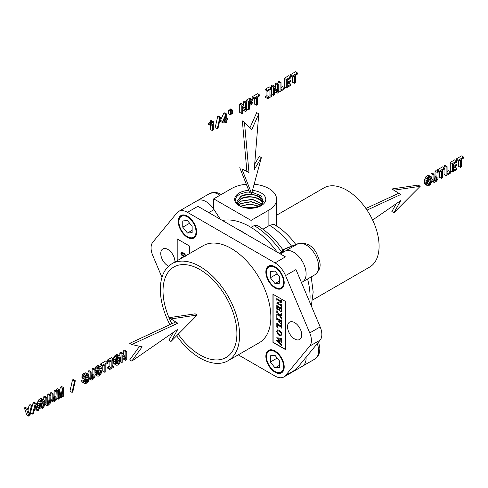 <?xml version="1.0" encoding="UTF-8"?>
<svg xmlns="http://www.w3.org/2000/svg" width="488" height="488" viewBox="0 0 488 488"><rect width="100%" height="100%" fill="white"/><g stroke="black" fill="none" stroke-linecap="round" stroke-linejoin="round"><path stroke-width="0.73" d="M210.273 125.373L210.273 129.405L212.359 130.607L213.317 130.052L213.317 121.567L210.651 124.727L210.651 125.593L212.359 124.611L212.359 130.607M212.597 121.982L210.517 120.774L211.231 120.365L213.317 121.567M210.517 120.774L210.322 121.628L212.408 122.83M210.322 121.628L209.944 122.342L212.03 123.543M209.944 122.342L209.37 122.97L211.45 124.172M209.37 122.97L208.571 123.525L210.651 124.727M208.571 123.525L208.571 124.385L210.651 125.593M220.509 117.242L218.423 116.04L217.685 116.467L215.153 127.716L217.239 128.917L217.965 128.503L220.509 117.242L219.771 117.669L217.239 128.917M217.685 116.467L219.771 117.669M223.98 121.811L225.785 122.854L226.731 122.305L226.731 120.219L227.774 119.615L227.774 118.645L226.731 119.249L226.731 114.064L225.773 114.613L222.577 121.549L222.577 122.616L225.785 120.768L225.785 122.854M226.731 118.047L227.774 118.645M225.773 114.613L223.693 113.411L224.651 112.856L226.731 114.064M223.693 113.411L220.497 120.347L222.577 121.549M220.497 120.347L220.497 121.414L222.577 122.616M225.785 116.016L223.461 121.134L225.785 119.792L225.785 116.016M224.425 119.011L225.785 119.792M231.141 111.032L229.055 109.831L228.341 110.239L230.421 111.447L230.421 114.747L231.141 114.332L231.141 111.032L230.421 111.447M228.341 110.239L228.341 113.545L230.421 114.747M232.654 110.16L230.568 108.952L229.866 109.361L231.946 110.562L231.946 113.869L232.654 113.46L232.654 110.16L231.946 110.562M229.866 109.361L229.866 110.294M231.141 113.399L231.946 113.869M242.951 104.517L240.865 103.316L239.718 103.974L239.718 112.405L241.804 113.606L242.676 113.1L242.676 106.195L245.476 111.49L246.599 110.837L246.599 102.413L245.714 102.919L245.714 109.831L242.951 104.517L241.804 105.182L241.804 113.606M242.676 108.934L243.39 110.282L245.476 111.49M245.714 102.919L243.628 101.718L244.512 101.205L246.599 102.413M243.628 101.718L243.628 105.823M239.718 103.974L241.804 105.182M246.599 108.861L248.313 109.849L249.283 109.288L249.283 105.731L251.436 104.426L252.857 102.358L253.046 101.12L252.479 99.637L250.838 99.967L248.313 101.419L248.313 109.849M251.784 99.576L249.697 98.369L252.479 99.637M249.697 98.369L248.752 98.759L250.838 99.967M248.752 98.759L246.226 100.217L248.313 101.419M246.226 100.217L246.226 102.199M251.204 100.857L249.283 101.894L249.283 104.7L251.643 103.053L251.942 101.089L251.204 100.857M251.503 100.833L251.942 101.089M250.856 101.016L252.034 101.699M250.112 101.412L251.93 102.468M249.283 102.138L249.642 101.687M249.563 101.852L251.643 103.053M249.283 102.468L251.161 103.554M249.283 103.291L250.503 103.993M254.291 98.991L254.291 103.987L256.377 105.194L257.347 104.633L257.347 97.228L259.555 95.953L259.555 94.928L254.163 98.045L254.163 99.064L256.377 97.783L256.377 105.194M254.163 98.045L252.076 96.844L257.469 93.727L259.555 94.928M252.076 96.844L252.076 97.862L254.163 99.064M266.954 90.823L266.954 95.66L269.041 96.862L267.692 97.637L267.692 98.661L271.352 96.545L271.352 95.526L270.01 96.301L270.01 89.914L271.352 89.139L271.352 88.121L267.692 90.231L267.692 91.25L269.041 90.475L269.041 96.862M266.954 95.66L265.606 96.435L267.692 97.637M265.606 96.435L265.606 97.454L267.692 98.661M270.01 94.751L271.352 95.526M267.692 90.231L265.606 89.029L269.266 86.913L271.352 88.121M265.606 89.029L265.606 90.048L267.692 91.25M274.604 86.242L272.517 85.04L271.371 85.699L271.371 94.129L273.457 95.331L274.329 94.831L274.329 87.919L277.129 93.214L278.251 92.561L278.251 84.137L277.367 84.644L277.367 91.555L274.604 86.242L273.457 86.907L273.457 95.331M274.329 90.658L275.043 92.006L277.129 93.214M277.367 84.644L275.281 83.442L276.165 82.929L278.251 84.137M275.281 83.442L275.281 87.547M271.371 85.699L273.457 86.907M278.251 90.487L280.051 91.524L284.742 88.816L284.742 87.797L281.021 89.944L281.021 82.539L280.051 83.1L280.051 91.524M281.021 87.541L282.656 86.596L284.742 87.797M280.051 83.1L277.965 81.892L278.935 81.337L281.021 82.539M277.965 81.892L277.965 83.973M290.848 76.86L288.768 75.658L284.223 78.281L284.223 86.705L286.31 87.913L290.933 85.241L290.933 84.223L287.273 86.333L287.273 83.478L290.537 81.6L290.537 80.587L287.273 82.472L287.273 79.947L290.848 77.885L290.848 76.86L286.31 79.483L286.31 87.913M287.273 83.924L288.847 83.015L290.933 84.223M287.273 80.062L288.451 79.385L290.537 80.587M284.223 78.281L286.31 79.483M292.275 77.055L292.275 82.057L294.362 83.259L295.332 82.704L295.332 75.298L297.54 74.023L297.54 72.999L292.147 76.116L292.147 77.135L294.362 75.853L294.362 83.259M292.147 76.116L290.061 74.914L295.454 71.797L297.54 72.999M290.061 74.914L290.061 75.933L292.147 77.135M248.978 172.618L246.891 171.416L242.359 120.896L244.445 122.098L248.978 172.618L241.853 168.872L251.613 193.553L261.373 157.606L254.248 169.58L258.78 113.826L251.613 129.936L244.445 122.098M246.891 171.416L241.853 168.872M239.767 167.671L249.527 192.345L251.613 193.553M254.693 164.127L259.287 156.404L261.373 157.606M249.85 128.008L256.694 112.618L258.78 113.826M32.196 405.827L30.11 404.625L29.109 405.199L31.195 406.406L29.365 414.635L27.487 408.548L26.486 409.121L28.841 416.203L29.89 415.599L32.196 405.827L31.195 406.406M29.109 405.199L27.999 410.207M26.486 409.121L24.4 407.919L25.4 407.346L27.487 408.548M24.4 407.919L26.755 415.001L28.841 416.203M30.518 412.946L32.501 414.092L33.471 413.531L34.233 410.609L37.149 408.932L37.918 410.963L38.906 410.396L36.234 403.497L35.16 404.113L32.501 414.092M35.807 409.7L37.918 410.963M35.16 404.113L33.074 402.911L34.148 402.289L36.234 403.497M33.074 402.911L31.415 409.139M35.697 405.022L34.575 409.383L36.826 408.084L35.697 405.022M35.154 407.12L36.826 408.084M43.761 401.697L45.848 403.18L45.994 404.613L42.657 402.685L41.645 403.271L43.731 404.473L42.688 407.273L41.437 407.919L40.9 407.578L40.547 403.765L41.431 401.514L42.627 400.715L43.627 401.776L44.628 401.203L44.31 400.227L43.017 399.556L41.01 400.825L40.156 402.167L39.418 405.882L40.156 408.749L41.01 409.121L42.12 408.767L43.889 406.87L44.445 405.491L44.743 403.893L43.731 404.473M41.645 403.271L41.437 404.412L43.523 405.613M41.437 404.412L41.09 405.339L43.176 406.541M41.09 405.339L40.608 406.071L42.688 407.273M40.614 406.876L42.12 407.748M42.627 400.715L43.395 401.16M42.108 400.898L43.627 401.776M43.017 399.556L40.931 398.348L43.761 399.672L43.761 396.756L45.848 397.958L45.848 403.18M40.931 398.348L40.04 398.672L42.12 399.879M40.04 398.672L38.924 399.623L41.01 400.825M38.924 399.623L38.07 400.959L40.156 402.167M38.07 400.959L37.527 402.673L39.607 403.881M37.527 402.673L37.332 404.68L39.418 405.882M37.332 404.68L37.527 406.461L39.607 407.669M37.527 406.461L38.07 407.541L40.156 408.749M43.761 401.978L43.908 403.411M44.652 404.387L47.232 405.595L48.361 405.168L50.252 403.234L50.715 401.899L50.874 395.054L49.892 395.622L49.8 401.99L48.361 404.143L47.665 404.4L46.897 403.68L46.811 397.403L45.848 397.958M45.994 404.613L46.458 405.424M49.892 395.622L47.812 394.42L48.788 393.853L50.874 395.054M47.812 394.42L47.812 399.696L49.892 400.904M47.812 399.696L47.714 400.788L49.8 401.99M47.714 400.788L47.434 401.691L49.514 402.893M47.434 401.691L46.946 402.405L49.032 403.613M46.866 403.283L48.361 404.143M47.098 404.07L47.665 404.4M43.761 396.756L44.725 396.195L46.811 397.403M50.874 398.769L52.179 399.526L52.783 401.77L53.564 401.941L55.803 400.648L57.047 398.245L57.206 391.4L56.224 391.968L55.845 399.239L53.997 400.746L53.229 400.026L53.143 393.743L52.179 394.304L52.179 399.526M50.874 400.117L52.326 400.959M50.837 400.648L52.783 401.77M56.224 391.968L54.137 390.76L55.12 390.199L57.206 391.4M54.137 390.76L54.137 396.043L56.224 397.25M54.137 396.043L54.046 397.128L56.132 398.336M54.046 397.128L53.759 398.037L55.845 399.239M53.759 398.037L53.277 398.751L55.364 399.959M53.192 399.629L54.693 400.489M53.424 400.416L53.997 400.746M52.179 394.304L50.093 393.102L51.057 392.541L53.143 393.743M50.093 393.102L50.093 394.603M57.011 398.342L58.389 399.141L59.2 398.678L59.2 391.022L60.567 397.885L61.476 397.366L62.83 388.93L62.83 396.579L63.647 396.11L63.647 387.679L62.366 388.418L61.018 396.628L59.682 389.967L58.389 390.717L58.389 399.141M59.2 397.098L60.567 397.885M61.702 395.933L62.83 396.579M62.366 388.418L60.28 387.216L61.567 386.478L63.647 387.679M60.28 387.216L59.768 390.37M58.389 390.717L56.309 389.509L57.602 388.765L59.682 389.967M56.309 389.509L56.309 390.882M75.311 380.713L73.224 379.511L72.492 379.939L69.955 391.187L72.041 392.389L72.767 391.974L75.311 380.713L74.579 381.14L72.041 392.389M72.492 379.939L74.579 381.14M83.722 381.738L81.642 380.53L82.594 379.981L84.68 381.183L83.722 381.738L83.936 382.903L85.272 383.647L86.364 383.22L88.255 381.402L88.773 380.268L88.804 378.145L87.645 377.749L85.333 378.267L84.936 377.505L85.302 376.333L86.303 375.376L87.352 375.223L87.803 376.248L88.761 375.693L88.102 374.058L86.272 374.4L84.113 377.126L83.948 378.243L84.485 379.463L87.858 379.182L87.871 380.451L87.047 381.714L85.693 382.458L84.796 381.951L85.693 382.458M81.642 380.53L81.85 381.695L83.936 382.903M81.85 381.695L84.461 383.544M87.645 377.749L85.565 376.541L88.365 377.761M85.565 376.541L85.156 376.644M85.01 377.017L86.693 377.98M84.967 377.706L85.87 378.224M86.919 375.162L87.657 375.589M86.303 375.376L87.803 376.248M87.322 373.979L85.235 372.771L88.102 374.058M85.235 372.771L84.186 373.198L86.272 374.4M84.186 373.198L83.241 373.924L85.321 375.132M83.241 373.924L82.502 374.863L84.589 376.065M82.502 374.863L82.027 375.925L84.113 377.126M82.027 375.925L81.862 377.041L83.948 378.243M81.862 377.041L81.996 377.871L84.082 379.078M81.996 377.871L84.485 379.463M86.907 379.103L87.992 379.731M85.943 379.341L87.871 380.451M85.717 379.383L85.455 379.92L87.541 381.122M85.455 379.92L84.961 380.506L87.047 381.714M84.961 380.506L84.32 380.975M84.796 381.951L84.68 381.183L86.407 382.177M88.078 376.089L90.164 377.596L90.768 379.841L91.549 380.012L93.787 378.719L95.032 376.315L95.191 369.471L94.208 370.038L93.83 377.309L91.982 378.816L91.213 378.09L91.128 371.813L90.164 372.375L90.164 377.596M88.078 376.388L88.206 377.669M88.81 378.163L90.311 379.03M88.914 378.767L90.768 379.841M94.208 370.038L92.122 368.83L93.104 368.269L95.191 369.471M92.122 368.83L92.122 374.113L94.208 375.321M92.122 374.113L92.031 375.199L94.117 376.407M92.031 375.199L91.744 376.108L93.83 377.309M91.744 376.108L91.262 376.821L93.348 378.023M91.177 377.7L92.677 378.56M91.408 378.487L91.982 378.816M90.164 372.375L88.078 371.167L89.042 370.612L91.128 371.813M88.078 371.167L88.078 374.046M101.718 370.996L99.631 369.788L98.625 370.374L100.711 371.575L99.668 374.375L98.417 375.028L97.881 374.68L97.521 370.868L98.405 368.623L99.607 367.818L100.601 368.879L101.602 368.306L100.742 366.775L99.101 366.982L97.13 369.27L96.587 370.984L96.587 374.772L97.13 375.851L97.984 376.224L99.101 375.87L100.87 373.979L101.425 372.6L101.718 370.996L100.711 371.575M98.625 370.374L98.411 371.514L100.498 372.722M98.411 371.514L98.064 372.442L100.15 373.649M98.064 372.442L97.582 373.174L99.668 374.375M97.588 373.979L99.101 374.851M99.607 367.818L100.369 368.263M99.082 368.007L100.601 368.879M99.991 366.659L97.911 365.457L100.742 366.775M97.911 365.457L97.014 365.78L99.101 366.982M97.014 365.78L95.898 366.726L97.984 367.928M95.898 366.726L95.05 368.068L97.13 369.27M95.05 368.068L94.69 369.184M95.191 370.172L96.587 370.984M95.191 372.289L96.398 372.985M95.191 373.967L96.587 374.772M95.184 374.729L97.13 375.851M102.767 366.116L102.767 371.112L104.853 372.32L105.823 371.758L105.823 364.353L108.031 363.078L108.031 362.059L102.632 365.17L102.632 366.195L104.853 364.914L104.853 372.32M102.632 365.17L100.546 363.969L105.945 360.852L108.031 362.059M100.546 363.969L100.546 364.987L102.632 366.195M109.098 361.608L109.098 366.439L111.185 367.641L109.837 368.422L109.837 369.44L113.497 367.33L113.497 366.305L112.148 367.086L112.148 360.699L113.497 359.918L113.497 358.9L109.837 361.016L109.837 362.035L111.185 361.254L111.185 367.641M109.098 366.439L107.75 367.214L109.837 368.422M107.75 367.214L107.75 368.239L109.837 369.44M112.148 365.53L113.497 366.305M109.837 361.016L107.75 359.808L111.41 357.698L113.497 358.9M107.75 359.808L107.75 360.827L109.837 362.035M113.289 360.04L113.21 360.87L115.296 362.078L116.028 364.945L116.882 365.311L117.998 364.963L119.963 362.669L120.499 360.967L120.701 358.954L119.963 356.1L118.578 355.825L116.87 357.027L115.485 360.071L115.296 362.078M113.21 360.87L113.399 362.657L115.485 363.859M113.399 362.657L113.948 363.737L116.028 364.945M119.102 355.74L117.016 354.532L119.963 356.1M117.016 354.532L116.492 354.617L118.578 355.825M116.492 354.617L115.912 354.868L117.998 356.069M115.912 354.868L114.79 355.819L116.87 357.027M114.79 355.819L113.936 357.161L116.022 358.369M113.936 357.161L113.405 358.851M113.497 358.924L115.485 360.071M116.418 359.955L116.418 362.907L116.766 363.774L117.998 363.938L119.218 362.358L119.566 361.077L119.218 357.271L118.682 356.917L117.303 357.71L116.418 359.955M118.621 356.929L119.218 357.271M117.882 357.185L119.566 358.155M116.37 362.322L117.48 359.876L117.529 357.503M117.608 358.332L119.688 359.54M117.48 359.876L119.566 361.077M117.132 361.157L119.218 362.358M116.595 362.12L118.682 363.328M116.486 363.066L117.998 363.938M120.322 361.529L121.933 362.456L122.805 361.956L122.805 355.044L125.599 360.339L126.727 359.693L126.727 351.262L125.843 351.775L125.843 358.68L123.08 353.367L121.933 354.032L121.933 362.456M122.805 357.789L123.513 359.137L125.599 360.339M125.843 351.775L123.757 350.567L124.641 350.061L126.727 351.262M123.757 350.567L123.757 354.678M121.933 354.032L119.847 352.83L120.993 352.165L123.08 353.367M119.847 352.83L119.847 356.033M431.221 176.735L428.275 175.168L426.042 176.455L424.658 179.505L424.469 181.506L426.549 182.713L427.287 185.58L428.141 185.946L430.361 184.665L431.758 181.603L431.959 179.59L431.221 176.735L430.361 176.375L429.251 176.705L427.275 179.004L426.549 182.713M424.469 181.506L424.658 183.293L426.738 184.494M424.658 183.293L425.2 184.373L427.287 185.58M428.275 175.168L430.361 176.375M427.744 175.253L429.83 176.461M427.171 175.503L429.251 176.705M426.042 176.455L428.129 177.662M425.194 177.797L427.275 179.004M424.658 179.505L426.738 180.706M427.677 180.59L427.677 183.543L428.025 184.415L429.251 184.574L430.471 183L430.819 181.719L430.819 178.791L430.471 177.913L429.251 177.717L428.025 179.309L427.677 180.59M429.879 177.565L430.471 177.913M429.141 177.821L430.819 178.791M427.628 182.957L428.738 180.511L428.787 178.138M428.86 178.968L430.947 180.176M428.738 180.511L430.819 181.719M428.391 181.792L430.471 183M427.854 182.762L429.94 183.964M427.738 183.701L429.251 184.574M431.923 179.291L433.07 179.956L433.68 182.201L434.46 182.372L436.699 181.079L437.937 178.675L438.096 171.831L437.12 172.398L436.742 179.669L434.893 181.176L434.125 180.456L434.039 174.173L433.07 174.734L433.07 179.956M431.856 180.603L433.216 181.39M431.807 181.121L433.68 182.201M437.12 172.398L435.034 171.19L436.016 170.629L438.096 171.831M435.034 171.19L435.034 176.473L437.12 177.681M435.034 176.473L434.942 177.565L437.028 178.767M434.942 177.565L434.655 178.468L436.742 179.669M434.655 178.468L434.174 179.181L436.26 180.389M434.088 180.06L435.583 180.92M434.32 180.847L434.893 181.176M433.07 174.734L430.983 173.533L431.953 172.972L434.039 174.173M430.983 173.533L430.983 176.601M439.346 172.13L439.346 177.132L441.433 178.334L442.396 177.778L442.396 170.367L444.605 169.092L444.605 168.073L439.212 171.19L439.212 172.209L441.433 170.928L441.433 178.334M439.212 171.19L437.126 169.983L442.525 166.872L444.605 168.073M437.126 169.983L437.126 171.007L439.212 172.209M444.025 169.428L444.025 174.429L446.111 175.631L450.802 172.923L450.802 171.904L447.081 174.057L447.081 166.646L446.111 167.207L446.111 175.631M447.081 171.648L448.716 170.702L450.802 171.904M446.111 167.207L444.025 165.999L444.995 165.444L447.081 166.646M444.025 165.999L444.025 167.738M456.914 160.973L454.828 159.765L450.284 162.388L450.284 170.818L452.37 172.02L456.994 169.348L456.994 168.329L453.334 170.44L453.334 167.585L456.597 165.706L456.597 164.7L453.334 166.579L453.334 164.053L456.914 161.992L456.914 160.973L452.37 163.596L452.37 172.02M453.334 168.037L454.907 167.128L456.994 168.329M453.334 164.175L454.511 163.492L456.597 164.7M450.284 162.388L452.37 163.596M458.342 161.168L458.342 166.164L460.422 167.372L461.392 166.811L461.392 159.405L463.6 158.13L463.6 157.112L458.208 160.223L458.208 161.241L460.422 159.96L460.422 167.372M458.208 160.223L456.121 159.021L461.514 155.904L463.6 157.112M456.121 159.021L456.121 160.04L458.208 161.241M139.605 346.273L129.704 359.894L131.784 361.102L177.803 329.296L171.001 341.454L197.25 315.028L171.001 318.914L177.803 323.215L131.784 344.546L142.154 346.834L131.784 361.102M173.301 332.407L168.915 340.246L171.001 341.454M171.001 318.914L168.915 317.712L195.163 313.827L197.25 315.028M168.915 317.712L177.803 323.215M175.717 322.007L129.704 343.345L131.784 344.546M372.612 220.027L400.764 200.574L393.956 212.725L420.211 186.306L393.956 190.192L400.764 194.486L367.031 210.127M396.262 203.685L391.87 211.524L393.956 212.725M393.956 190.192L391.87 188.99L418.125 185.098L420.211 186.306M391.87 188.99L400.764 194.486M398.678 193.285L365.902 208.48M243.603 207.376L255.877 207.455M243.305 207.284L256.169 207.363M240.438 206.143L249.874 203.954L258.982 206.162M258.817 206.253L249.813 204.13L240.602 206.229M238.797 204.96L240.919 203.465L251.228 201.605L260.812 204.984M260.696 205.076L251.186 201.782L240.987 203.612L238.894 205.045M261.977 203.905L252.375 199.488L240.987 201.202L237.839 203.844M237.778 203.752L240.919 201.056L252.412 199.311L262.05 203.813M262.88 202.886C257.743 196.816 250.448 195.456 240.987 198.793L237.235 202.642M237.205 202.55L240.919 198.646C247.483 194.804 260.647 197.085 262.88 202.703M263.294 201.666L262.88 200.476C257.743 194.407 250.448 193.047 240.987 196.383L237.022 201.434M263.319 201.593L262.88 200.294C260.586 194.651 247.501 192.406 240.919 196.243L237.022 201.343L237.552 203.38L240.084 205.96M251.997 192.144L261.708 196.127L262.77 202.794A13.194 7.619 180 0 1 259.518 205.851L261.141 205.729L254.437 207.949C239.266 210.499 229.348 199.372 240.212 194.053L246.324 192.217L249.392 192.01M259.518 205.851L252.363 208.199M252.455 190.442A15.555 8.979 180 0 1 264.996 196.53A15.555 8.979 180 0 1 261.141 205.729A15.555 8.979 180 0 1 254.492 207.967A15.555 8.979 180 0 1 235.259 201.8A15.555 8.979 180 0 1 245.946 190.698A15.555 8.979 180 0 1 248.752 190.387M246.33 184.257A26.395 15.238 0 0 0 231.556 188.557L213.726 198.848L251.052 220.399L268.882 210.108A26.395 15.238 0 0 0 276.611 199.33A26.395 15.238 0 0 0 254.132 184.263M295.838 244.512L292.934 240.81C287.164 233.844 280.832 228.323 273.927 224.236L269.596 225.346A58.981 34.05 60 0 1 288.353 242.054A58.981 34.05 60 0 1 291.568 246.159M268.882 210.108L268.882 225.779L269.596 225.346M213.726 198.848L213.726 209.145A17.696 10.217 -120 0 0 197.164 200.745L209.675 193.516L215.007 192.327L218.148 192.98L221.265 194.499M251.052 220.399L251.052 227.402A69.595 40.181 60 0 1 273.396 247.239A69.595 40.181 60 0 1 277.214 252.119A69.595 40.181 -120 0 0 222.388 220.466M301.602 282.351A17.696 10.217 -120 0 0 302.438 281.954A17.696 10.217 -120 0 0 302.828 262.221A17.696 10.217 -120 0 0 285.584 250.905L279.301 253.321L285.584 250.905L298.095 243.683L283.034 249.832M238.272 354.837L275.031 376.065A17.696 10.217 -120 0 0 283.882 376.943L302.438 366.226A17.696 10.217 -120 0 0 306.08 357.216A17.696 10.217 -120 0 1 302.438 366.226L314.949 359.003A17.696 10.217 -120 0 0 317.267 343.607M251.052 227.402L254.181 225.596L257.164 225.328C265.021 230.135 272.316 236.607 279.069 244.744L283.485 250.46M268.882 225.779L262.928 229.22M279.142 253.229L281.484 251.881C283.827 250.484 284.108 250.106 282.326 250.753M280.35 253.925L285.584 250.905A17.696 10.217 -120 0 1 302.828 262.221A17.696 10.217 -120 0 1 302.438 281.954L314.949 274.732A17.696 10.217 -120 0 0 315.34 254.998A17.696 10.217 -120 0 0 298.095 243.683A4.423 3.599 -111.1 0 1 298.504 243.488L284.864 248.776M276.611 215.226L323.91 187.917A45.707 26.389 60 0 1 362.261 203.697A45.707 26.389 60 0 1 369.617 267.089L312.643 299.986M177.193 238.919L177.193 260.708M181.347 252.607L183.457 252.924L184.842 253.998L185.934 256.127M182.481 257.652L181.426 257.475L182.311 257.749M183.897 256.834L181.981 255.486L181.115 254.248L180.895 253.376L181.444 252.571L183.293 253.022L184.678 254.089L185.763 256.224M185.55 256.09L184.818 254.864L183.14 253.711L181.237 253.18L181.335 254.114L182.237 255.029L185.031 256.468M181.798 253.132L181.316 253.132M181.402 253.083L181.499 254.016L182.402 254.931L185.196 256.371M180.895 258.567L181.261 257.572M189.539 253.577L189.539 246.043L177.028 238.821L177.028 260.799M283.882 376.943A17.696 10.217 -120 0 0 285.553 375.51L309.74 346.102A14.89 8.601 -120 0 0 309.74 332.938L285.553 275.592A17.696 10.217 -120 0 0 275.031 262.898L187.453 212.335A17.696 10.217 -120 0 0 178.608 211.456A17.696 10.217 -120 0 0 176.937 212.884L152.744 242.292A14.89 8.601 -120 0 0 152.744 255.462L161.973 277.343M176.644 335.775A56.028 32.348 -120 0 0 227.981 360.778L259.256 342.722A56.028 32.348 -120 0 0 270.864 317.072A56.028 32.348 -120 0 0 246.403 260.683A56.028 32.348 -120 0 0 203.228 245.677L171.947 263.733A56.028 32.348 -120 0 0 160.345 289.384A56.028 32.348 -120 0 0 169.903 324.703M174.936 262.007A10.028 5.789 -120 0 0 174.942 261.696A10.028 5.789 -120 0 0 170.562 251.601A10.028 5.789 -120 0 0 162.839 248.917A10.028 5.789 -120 0 0 160.759 253.51A10.028 5.789 -120 0 0 168.616 266.18M301.724 334.89A10.028 5.789 -120 0 0 297.344 324.801A10.028 5.789 -120 0 0 289.622 322.117A10.028 5.789 -120 0 0 287.542 326.704A10.028 5.789 -120 0 0 291.922 336.793A10.028 5.789 -120 0 0 299.644 339.483A10.028 5.789 -120 0 0 301.724 334.89M196.627 232.075A12.975 7.491 -120 0 0 190.967 219.02A12.975 7.491 -120 0 0 180.963 215.544A12.975 7.491 -120 0 0 178.279 221.485A12.975 7.491 -120 0 0 183.939 234.539A12.975 7.491 -120 0 0 193.943 238.016A12.975 7.491 -120 0 0 196.627 232.075M265.856 272.048A12.975 7.491 -120 0 0 271.523 285.102A12.975 7.491 -120 0 0 281.521 288.579A12.975 7.491 -120 0 0 284.205 282.644A12.975 7.491 -120 0 0 278.544 269.583A12.975 7.491 -120 0 0 268.546 266.106A12.975 7.491 -120 0 0 265.856 272.048M265.856 356.319A12.975 7.491 -120 0 0 271.523 369.379A12.975 7.491 -120 0 0 281.521 372.856A12.975 7.491 -120 0 0 284.205 366.915A12.975 7.491 -120 0 0 278.544 353.855A12.975 7.491 -120 0 0 268.546 350.378A12.975 7.491 -120 0 0 265.856 356.319M285.456 349.579L285.456 301.419L272.945 294.197L272.945 342.356L285.456 349.579M273.115 294.294L273.115 342.259L285.456 349.384M281.369 300.681L281.661 302.127L277.977 303.505L281.222 305.268L281.497 304.768L281.497 306.659L280.679 305.421L276.726 303.139L280.502 301.602L277.074 299.73L276.806 300.23L276.806 298.345L277.111 299.205L280.881 301.468L281.497 300.754L281.497 302.224M278.178 303.432L281.387 305.171M281.369 304.695L281.497 306.659M276.726 302.993L280.466 301.584M277.245 299.632L276.934 300.309M276.806 298.345L277.782 299.486L281.363 301.194M279.551 308.172L280.063 310.655L278.435 309.715L279.063 309.581L279.13 307.928L277.202 306.848L277.117 308.8L277.977 310.362L276.806 309.215L276.806 305.043L277.178 305.982L280.679 308.056L281.228 308.27L281.497 307.751L281.497 311.923L280.466 311.393L281.186 311.167L281.24 309.148L279.386 308.074L279.508 309.953L280.063 310.655M278.435 309.569L279.228 309.483M277.263 306.799L277.282 308.703L277.977 310.362M276.806 305.043L277.343 305.891L281.393 308.172M281.369 307.678L281.497 311.923M280.466 311.234L281.186 311.167M277.276 315.986L276.806 316.498L276.806 314.174L277.355 314.992L278.868 314.723L277.337 312.491L276.806 312.668L276.806 310.746L279.112 314.693L281.186 314.083L281.497 313.564L281.497 316.065L281.1 315.285L279.648 315.468L280.96 317.395L281.497 317.163L281.497 319.085L279.404 315.522L277.111 316.078L276.934 316.572M276.806 314.174L277.526 314.894L278.825 314.668M277.178 312.283L276.934 312.741M276.806 310.746L279.276 314.595L281.35 313.985M281.369 313.485L281.497 316.065M279.856 315.431L281.399 317.444M281.369 317.09L281.497 319.085M279.563 320.671L280.039 322.788L278.453 321.873L279.044 321.769L279.106 320.409L277.166 319.341L276.806 319.866L276.806 317.535L277.635 318.792L281.137 320.762L281.497 320.25L281.497 324.276L280.466 323.733L281.167 323.422L281.24 321.641L279.392 320.579L279.52 322.135L280.039 322.788M278.453 321.726L279.209 321.671M277.178 319.329L276.934 319.939M276.806 317.535L277.8 318.695L281.283 320.683M281.369 320.171L281.497 324.276M280.466 323.593L281.112 323.532M277.3 324.788L277.349 326.704L278.075 328.326L276.806 327.131L276.806 322.934L277.635 324.197L281.216 326.149L281.497 325.642L281.497 328.095L281.112 327.033L277.245 324.795L277.178 326.801L278.075 328.326M276.806 322.934L277.806 324.099L281.381 326.051M281.369 325.569L281.497 328.095M277.477 329.912L279.331 330.138L281.155 332.066L281.771 334.25L280.984 335.72M280.905 335.768L279.179 335.543L277.404 333.743L276.696 331.45L277.385 329.961L279.166 330.236L280.99 332.163L281.6 334.341L281.076 335.671M281.369 343.979L281.369 345.595L276.696 340.545L279.697 340.88L276.696 337.775L281.106 338.489L281.497 338.117L281.497 340.124L281.082 339.355L277.892 338.757L280.13 340.947L281.497 340.691L281.497 342.802L281.058 341.972L277.892 341.362L281.07 344.406L281.497 344.052L281.497 345.669M276.696 340.38L279.545 340.728M276.696 337.775L281.466 338.282M281.369 338.044L281.497 340.124M278.215 338.812L280.301 340.85L281.314 340.96M281.369 340.618L281.497 342.802M278.215 341.417L281.387 344.339M277.581 330.608L277.111 331.486L277.623 333.042L279.252 334.481L280.881 335.067L281.35 334.121L280.881 332.688L279.179 331.157L277.41 330.699L276.94 331.584L277.459 333.139L279.081 334.573L280.984 335.018M281.247 326.13L281.369 325.77M280.63 314.309L281.186 314.083M281.253 308.257L281.369 307.867M281.253 305.25L281.369 304.884M220.301 219.258L214.019 209.59A17.696 10.217 -120 0 0 197.164 200.745L178.608 211.456M178.224 334.182A52.234 30.158 -120 0 0 217.672 359.912A52.234 30.158 -120 0 0 230.836 353.495A52.234 30.158 -120 0 0 227.121 299.028A52.234 30.158 -120 0 0 182.256 264.606A52.234 30.158 -120 0 0 179.688 264.905A52.234 30.158 -120 0 0 169.025 317.694M169.08 317.816A52.234 30.158 -120 0 0 171.898 323.782M275.031 262.898L285.456 256.877L246.196 234.209A69.595 40.181 -120 0 0 237.144 228.982L197.878 206.314L187.453 212.335M227.981 360.778A56.028 32.348 -120 0 0 239.584 335.134A56.028 32.348 -120 0 0 215.129 278.746A56.028 32.348 -120 0 0 171.947 263.733M246.196 234.209L237.144 228.982M285.553 375.51L295.978 369.495L320.171 340.087A14.89 8.601 -120 0 0 320.171 326.917L295.978 269.577L285.553 275.592M271.511 265.527A12.682 7.32 -120 0 0 269.108 266.119A12.682 7.32 -120 0 0 266.485 271.926L266.485 272.408A12.09 6.978 -120 0 0 275.031 287.219A12.09 6.978 -120 0 0 283.583 282.277A12.09 6.978 -120 0 0 275.031 267.473A12.09 6.978 -120 0 0 266.485 272.408M275.031 271.09L270.34 271.505L270.34 277.764L275.031 283.601L279.722 283.18L279.722 276.922L275.031 271.09M270.34 277.764L277.208 273.798M275.031 283.601L279.722 280.893M275.238 287.334A12.682 7.32 -120 0 0 275.452 287.456A12.682 7.32 -120 0 0 281.789 288.085A12.682 7.32 -120 0 0 283.504 286.297M271.511 349.798A12.682 7.32 -120 0 0 269.108 350.396A12.682 7.32 -120 0 0 266.485 356.197L266.485 356.679A12.09 6.978 -120 0 0 275.031 371.49A12.09 6.978 -120 0 0 283.583 366.555A12.09 6.978 -120 0 0 275.031 351.744A12.09 6.978 -120 0 0 266.485 356.679M279.722 361.199L275.031 355.362L270.34 355.782L270.34 362.035L275.031 367.873L279.722 367.452L279.722 361.199M275.031 367.873L279.722 365.164M270.34 362.035L277.208 358.07M275.238 371.606A12.682 7.32 -120 0 0 275.452 371.728A12.682 7.32 -120 0 0 281.789 372.356A12.682 7.32 -120 0 0 283.504 370.575M187.66 236.765A12.682 7.32 -120 0 0 187.868 236.894A12.682 7.32 -120 0 0 194.212 237.522A12.682 7.32 -120 0 0 195.926 235.734M178.901 221.363L178.901 221.845A12.09 6.978 -120 0 0 187.453 236.649A12.09 6.978 -120 0 0 196.005 231.715A12.09 6.978 -120 0 0 187.453 216.91A12.09 6.978 -120 0 0 178.901 221.845L178.901 221.363A12.682 7.32 -120 0 1 181.53 215.556L182.488 215.007M182.762 227.201L187.453 233.038L192.144 232.617L192.144 226.359L187.453 220.527L182.762 220.942L182.762 227.201L189.631 223.236M187.453 233.038L192.144 230.33M183.933 214.964A12.682 7.32 -120 0 0 181.53 215.556M254.181 225.596A69.595 40.181 60 0 1 276.519 245.434A69.595 40.181 60 0 1 281.484 251.881M307.568 278.99A58.981 34.05 60 0 1 309.782 302.292M219.905 195.279A17.696 10.217 -120 0 0 209.675 193.516M214.019 209.59L208.791 212.609M320.171 326.917L309.74 332.938M320.171 340.087L309.74 346.102M276.611 199.33L276.611 226.133M314.949 274.732C323.452 267.217 319.591 260.86 316.596 253.418C312.613 245.653 306.58 242.341 298.504 243.488M314.949 359.003L318.646 354.977L319.652 351.933L319.872 348.005L318.591 341.996M311.32 305.952L313.174 292.068L311.21 276.885M302.438 281.954L301.444 282.528M269.108 266.119L270.065 265.57M275.452 287.456L275.031 287.219M281.789 288.085L282.747 287.53M269.108 350.396L270.065 349.841M275.452 371.728L275.031 371.49M281.789 372.356L282.747 371.807M194.212 237.522L195.169 236.967M187.868 236.894L187.453 236.649"/></g></svg>
